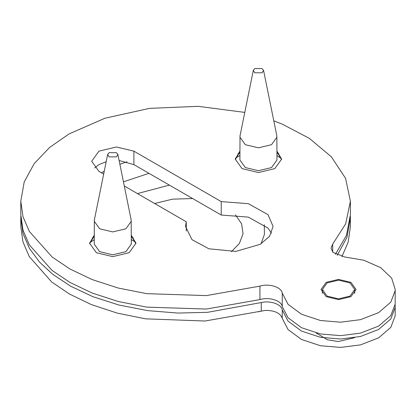 <?xml version="1.0" encoding="UTF-8"?>
<svg xmlns="http://www.w3.org/2000/svg" width="416" height="416" viewBox="0 0 416 416"><rect width="100%" height="100%" fill="white"/><g stroke="black" fill="none" stroke-linecap="round" stroke-linejoin="round"><path stroke-width="0.62" d="M133.208 237.786L131.31 237.146M94.229 237.146L92.331 237.786M131.31 236.064L135.933 243.672M89.606 243.672L94.229 236.064M278.871 153.686L276.973 153.046M239.892 153.046L237.994 153.686M276.973 151.965L281.596 159.572M235.269 159.572L239.892 151.965M271.497 233.163L268.018 228.098L248.342 217.131L221.234 215.046L133.89 164.622L119.122 160.524M103.667 174.08L98.93 171.35L91.692 161.257L98.93 151.164L116.412 146.983L133.89 151.164L221.234 201.594L248.342 203.674L268.018 214.64L273.078 226.434L269.578 236.33L260.255 244.306L235.841 251.42L208.879 248.789L191.979 239.642L185.526 226.434L186.274 221.775L186.274 231.088M221.234 201.594L221.234 215.046M106.174 161.72L98.93 164.622L94.609 167.986M186.274 221.775L124.285 185.988M276.973 151.128L281.611 159.151L274.82 168.615L258.435 172.536L242.044 168.615L235.258 159.151L239.892 151.128M131.31 235.222L135.944 243.251L129.158 252.715L112.767 256.63L96.382 252.715L89.596 243.251L94.229 235.222M350.932 282.36L356.06 289.505L350.932 296.655L338.551 299.619L326.17 296.655L321.038 289.505L326.17 282.36L338.551 279.396L350.932 282.36M335.384 254.337L346.414 235.466L350.402 214.661L350.402 201.204L345.654 223.87L332.696 244.109L331.032 248.134L332.899 252.382L344.786 257L363.745 260.213L380.65 267.623L391.68 278.153L395.2 289.505L395.164 290.711L390.785 302.167L378.607 312.634L360.48 319.665L340.631 322.192L320.518 320.512L301.543 314.272L288.07 304.351L282.246 293.108C281.518 287.134 268.98 283.213 259.922 286.125L206.341 295.594L146.718 293.665L118.118 288.007L92.206 279.594L70.008 269.022L52.109 257L29.333 231.426L22.989 216.663L20.8 201.204L24.211 181.938L34.143 163.696L49.592 147.472L69.072 133.926L104.915 118.238L149.562 108.358L198.245 106.335L244.785 112.403M20.8 201.204L20.8 214.661L22.989 230.121L29.333 244.884L52.109 270.452L70.008 282.474L92.206 293.051L118.118 301.465L146.718 307.122L206.341 309.052L259.922 299.582C268.98 296.67 281.518 300.586 282.246 306.561L288.07 317.803L301.543 327.725L320.518 333.97L340.631 335.65L360.48 333.122L378.607 326.092L390.785 315.624L395.164 304.164L395.2 289.505M273.796 120.827L282.24 124.134L309.348 138.367L331.344 156.785L345.566 178.318L350.402 201.204M349.986 282.906L338.551 280.171L327.116 282.906L322.379 289.505L327.116 296.109L338.551 298.844L349.986 296.109L354.723 289.505L349.986 282.906M94.229 239.658L89.7 242.804M117.884 154.435L131.18 219.97L131.31 244.093L125.876 251.664L112.767 254.8L99.658 251.664L94.229 244.093L94.354 219.97L107.656 154.435L109.127 152.677L116.412 152.677L117.884 154.435L116.412 156.884L109.127 156.884L107.656 154.435M131.31 221.218L125.876 228.79L112.767 231.92L99.658 228.79L94.229 221.218M281.502 158.704L276.973 155.563M263.546 70.335L276.848 135.876L276.973 159.994L271.544 167.565L258.435 170.7L245.326 167.565L239.892 159.994L240.022 135.876L253.318 70.335L254.79 68.578L262.075 68.578L263.546 70.335L262.075 72.784L254.79 72.784L253.318 70.335M276.973 137.119L271.544 144.69L258.435 147.826L245.326 144.69L239.892 137.119M258.617 311.834L261.264 310.96L261.264 302.552C270.249 300.305 281.528 304.252 282.235 309.889L288.044 321.142L301.506 331.074L320.486 337.324L340.61 339.014L360.469 336.487L378.607 329.456L390.79 318.984L395.164 307.518L395.2 306.327L395.164 315.926L390.79 327.392L378.607 337.865L360.469 344.895L340.61 347.422L320.486 345.738L301.506 339.482L288.044 329.55L282.235 318.297C280.306 313.092 274.737 310.456 265.517 310.383L205.057 321.017L145.657 318.843L117.218 313.102L91.468 304.632L69.436 294.024L51.683 281.986L29.214 256.542L22.958 241.883L20.8 226.533L20.826 216.341M350.376 216.341L350.402 226.533L348.202 242.034L341.926 256.656M395.2 306.327L395.127 304.647M261.264 302.552L207.672 312.312L177.866 313.066L147.826 310.638L119.059 305.068L92.971 296.717L70.606 286.177L52.556 274.17L39.562 262.111L29.463 248.466L23.026 233.6L20.8 218.026M350.402 218.026L346.928 237.453L337.241 255.284M101.39 172.77L104.25 171.22M119.881 164.268L126.984 161.808M123.443 181.823L148.98 173.332M137.436 193.58L169.395 185.12M264.295 224.708L264.41 234.432L261.014 243.854M154.627 203.507L172.5 199.16L192.634 198.536M235.43 214.864L241.628 223.844L243.058 233.813L239.351 243.48L231.431 251.675M133.89 151.164L133.89 164.622M259.922 286.125L259.922 299.582M332.696 244.109L332.696 252.153M282.246 293.108L282.246 306.561M282.235 309.889L282.235 318.297M354.484 337.714L338.26 341.531L327.553 339.81L316.139 333.003M322.379 289.505L322.379 293.384M354.723 289.505L354.723 293.384M131.31 239.658L135.71 242.2M239.892 155.563L235.492 158.101"/></g></svg>
